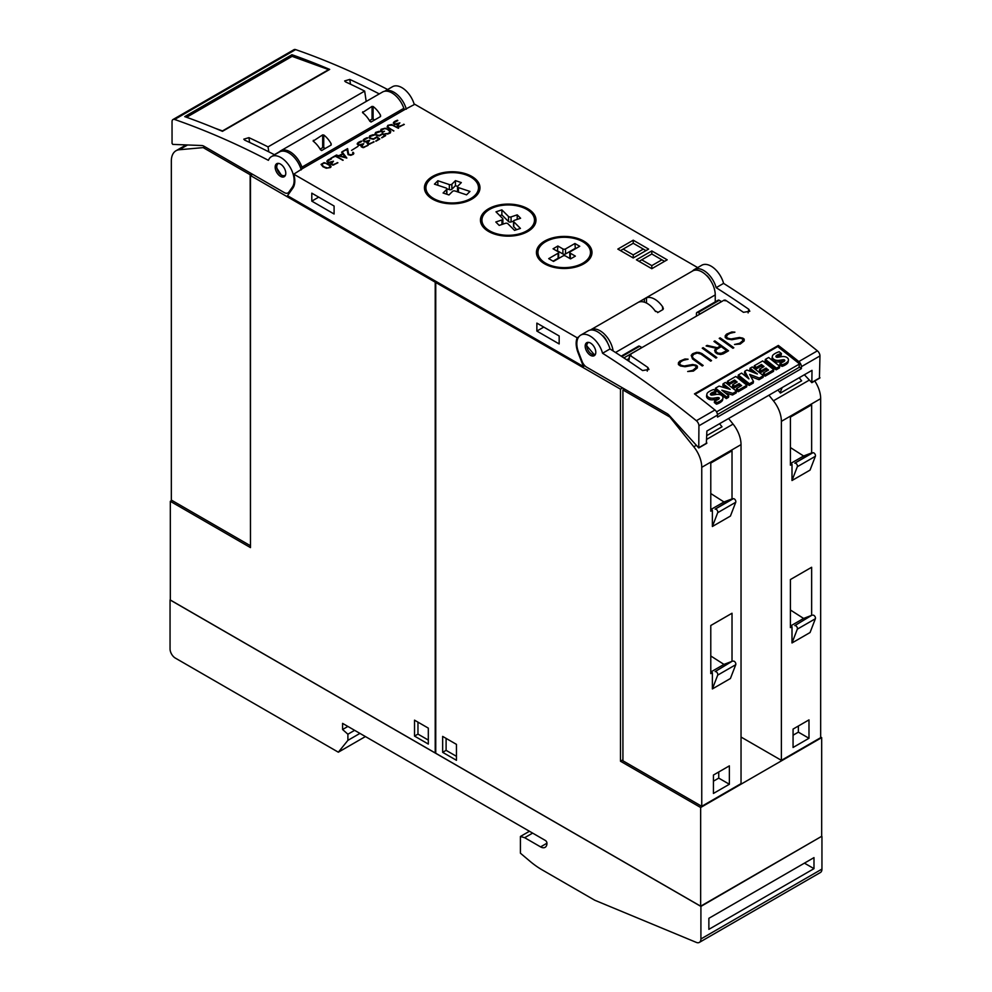 <?xml version="1.0" encoding="UTF-8"?>
<svg xmlns="http://www.w3.org/2000/svg" width="992" height="992" viewBox="0 0 992 992"><rect width="100%" height="100%" fill="white"/><g stroke="black" fill="none" stroke-linecap="round" stroke-linejoin="round"><path stroke-width="1.49" d="M587.388 342.438L586.384 345.39L594.803 355.26M595.708 353.326A7.502 4.34 60 0 1 594.245 355.694A7.502 4.34 60 0 1 588.02 353.189A7.502 4.34 60 0 1 585.268 345.067A7.502 4.34 60 0 1 586.743 342.699A7.502 4.34 60 0 1 592.968 345.204A7.502 4.34 60 0 1 595.708 353.326M602.553 353.251A900.885 520.13 60 0 1 696.372 420.72A4.501 2.604 60 0 1 698.926 425.804L698.765 447.938L669.203 415.4A7.502 4.34 -120 0 0 666.959 413.528L586.731 367.214A7.502 4.34 60 0 1 582.13 361.497L578.609 352.408A18.774 10.838 60 0 1 577.654 349.519A18.774 10.838 60 0 1 580.717 335.135A18.774 10.838 60 0 1 602.553 353.251L609.981 348.961A18.774 10.838 -120 0 0 588.157 330.844L580.717 335.135M628.754 361.162L629.796 355.26A900.885 520.13 60 0 1 647.888 367.486L648.954 369.495L642.58 370.549A900.885 520.13 -120 0 0 609.981 348.961M778.348 345.439A900.885 520.13 60 0 1 798.82 361.572A4.501 2.604 60 0 1 801.387 366.656L801.387 368.652L717.514 417.086L717.514 415.078A4.501 2.604 -120 0 0 714.947 409.994A900.885 520.13 -120 0 0 694.474 393.874L778.348 345.439L778.088 346.927M819.429 378.026L819.962 355.93A4.501 2.604 -120 0 0 817.396 350.846A900.885 520.13 -120 0 0 723.59 283.377L716.15 287.668A900.885 520.13 60 0 1 748.749 309.256L749.816 311.265L743.442 312.319A900.885 520.13 -120 0 0 725.35 300.092M725.115 300.849L724.123 300.192M724.284 300.055L629.796 354.603L628.506 360.989M630.044 354.516L631.024 355.161M684.976 358.992L688.088 359.191L683.203 360.356L680.686 361.807L679.433 364.076A900.885 520.13 60 0 1 681.244 365.378L684.306 365.986L692.664 364.486L696.012 365.168A900.885 520.13 60 0 1 697.388 366.16L697.364 367.933L693.42 371.082L687.692 371.516L692.577 370.376L695.094 368.925L696.347 366.631A900.885 520.13 -120 0 0 695.169 365.763L693.358 365.242L685.05 366.742L680.425 365.974A900.885 520.13 -120 0 0 678.404 364.535L678.404 362.799L679.731 361.187L684.976 358.992L679.706 361.386L678.404 362.985M703.154 347.659A900.885 520.13 60 0 1 716.844 357.554L715.926 358.087A900.885 520.13 -120 0 0 702.237 348.192L703.154 347.659L702.386 348.304M720.142 337.85A900.885 520.13 60 0 1 733.832 347.746L732.914 348.279A900.885 520.13 -120 0 0 719.212 338.384L720.142 337.85L719.361 338.495M731.798 331.96L734.911 332.159L730.013 333.324L727.508 334.775L726.243 337.044A900.885 520.13 60 0 1 728.066 338.346L731.129 338.954L739.474 337.454L742.834 338.136A900.885 520.13 60 0 1 744.198 339.14L744.174 340.913L740.243 344.05L734.514 344.484L739.387 343.344L741.904 341.893L743.169 339.599A900.885 520.13 -120 0 0 741.979 338.731L740.168 338.21L731.86 339.723L727.235 338.954A900.885 520.13 -120 0 0 725.226 337.503L725.214 335.767L726.541 334.155L731.798 331.96L726.516 334.366L725.214 335.953M714.86 340.901A900.885 520.13 60 0 1 728.55 350.796L723.255 353.859L720.614 354.516L717.266 353.834A900.885 520.13 -120 0 0 715.282 352.383L714.637 350.151L716.36 348.304L706.118 345.948L707.11 345.377L717.352 347.733L720.328 346.01A900.885 520.13 -120 0 0 713.942 341.434L714.86 340.901L714.091 341.546M699.199 352.507L701.828 353.536A900.885 520.13 60 0 1 711.562 360.604L710.644 361.138A900.885 520.13 -120 0 0 700.935 354.082L697.264 353.04L693.495 354.404L692.23 356.698L693.458 358.397A900.885 520.13 60 0 1 703.167 365.453L702.249 365.986A900.885 520.13 -120 0 0 692.515 358.918L691.226 355.396L692.552 353.784L696.52 352.334L699.199 352.507L693.854 353.226L691.213 355.582M715.244 301.866L715.244 294.909A18.774 10.838 -120 0 0 707.048 276.024A18.774 10.838 -120 0 0 692.59 270.99A18.774 10.838 60 0 1 694.326 269.539A18.774 10.838 60 0 1 716.15 287.668M723.59 283.377A18.774 10.838 -120 0 0 701.753 265.248L694.326 269.539M710.706 280.748A12.388 7.155 -120 0 0 707.085 275.788L706.924 275.888M703.018 365.54L693.433 358.633L692.23 356.698M711.413 360.691L699.174 352.718M692.205 356.922L692.242 355.942M716.36 348.304L714.624 350.362M720.328 346.01L717.328 347.969L706.354 346.01M728.401 350.883L714.835 341.112M715.691 350.684L716.249 352.123L719.894 353.97L726.714 350.66A900.885 520.13 -120 0 0 721.246 346.667L716.906 349.172L715.691 350.684L716.274 351.9A900.885 520.13 60 0 1 718.121 353.251L722.387 353.164L726.714 350.66M743.157 340.355L739.362 343.542L734.799 344.509M734.564 332.37L731.774 332.171M744.161 340.938L744.174 339.338L740.813 337.776L729.901 339.103L726.218 337.268L726.243 336.313M733.683 347.832L720.118 338.061M716.695 357.641L703.13 347.87M696.347 367.375L692.552 370.562L687.989 371.529M687.741 359.389L684.951 359.203M697.351 367.958L697.364 366.37L694.003 364.808L683.079 366.135L679.408 364.3L679.433 363.332M716.112 411.221L716.782 411.754L799.589 363.94L798.969 367.474L717.476 414.52M801.387 368.652L799.081 366.829M799.589 363.94L777.666 346.592L695.045 394.308M715.492 388.17L715.207 389.806L726.318 398.61L728.5 397.346L728.785 395.709L726.603 396.961L715.492 388.17L719.051 386.111L730.149 389.348L723.106 383.768L725.4 382.441L736.523 391.245L736.225 392.882L732.555 395.002L725.239 392.906M726.404 388.256L722.808 385.417L723.106 383.768M759.029 379.725L759.314 378.076L749.642 374.393L753.486 381.449L753.201 383.086L749.146 385.429L738.023 376.625L738.321 374.988L741.607 373.091L748.948 378.907L744.781 371.256L746.926 370.016L757.404 373.996L750.088 368.193L752.283 366.928L763.406 375.72L763.108 377.357L759.029 379.725L750.845 376.6M746.864 377.258L744.496 372.893L744.781 371.256M752.866 372.273L749.791 369.842L750.088 368.193M779.749 366.284L779.464 367.92L776.166 369.83L765.043 361.026L765.34 359.389L768.639 357.48L779.749 366.284L776.451 368.181L765.34 359.389M783.99 361.448A0.942 0.632 10 0 0 783.878 361.41A4.253 2.864 10 0 0 782.08 361.46L782.366 359.823L779.439 360.282A6.746 4.538 -170 0 1 775.434 360.096A4.662 3.137 -170 0 1 772.508 357.814A5.729 3.856 -170 0 1 772.359 356.351A5.729 3.856 -170 0 1 773.19 354.826A20.398 13.727 -170 0 1 779.179 351.726L781.46 353.536L781.175 355.186A16.579 11.148 10 0 0 777.021 356.599A4.712 3.174 10 0 0 776.376 356.996M777.021 356.599L777.306 354.962A4.712 3.174 10 0 0 776.029 356.041A1.178 0.794 10 0 0 777.616 357.281A73.879 49.712 10 0 0 781.498 356.674A6.485 4.365 -170 0 1 785.478 356.81A4.377 2.951 -170 0 1 788.293 359.005A5.295 3.559 -170 0 1 788.417 360.332L788.132 361.968A5.295 3.559 -170 0 1 787.288 363.456A15.562 10.466 -170 0 1 781.944 366.383L779.799 364.696L780.096 363.047A12.487 8.407 10 0 0 784.35 361.2A1.885 1.265 10 0 0 784.784 360.567A1.885 1.265 10 0 0 784.796 360.332A0.942 0.632 10 0 0 784.164 359.774A4.253 2.864 10 0 0 782.366 359.823M782.08 361.46L779.142 361.919A6.746 4.538 -170 0 1 775.149 361.733A4.662 3.137 -170 0 1 772.222 359.451A5.729 3.856 -170 0 1 772.074 357.988L772.359 356.351M773.785 369.731L773.5 371.368L765.142 376.191L763.146 374.616L763.443 372.98L768.49 370.053L765.96 368.057L761.546 370.599L759.649 369.098L764.063 366.556L761.447 364.486L756.388 367.4L754.317 365.75L762.674 360.927L773.785 369.731L765.427 374.554L763.443 372.98M767.126 370.847L765.675 369.694L761.261 372.248L759.364 370.735L759.649 369.098M762.699 367.338L761.162 366.122L756.102 369.036L754.019 367.4L754.317 365.75M746.902 385.243L746.616 386.892L738.259 391.716L736.262 390.141L736.56 388.492L741.607 385.578L739.077 383.582L734.663 386.124L732.766 384.623L737.18 382.069L734.564 379.998L729.504 382.924L727.434 381.275L735.791 376.452L746.902 385.243L738.544 390.067L736.56 388.492M740.243 386.372L738.792 385.218L734.378 387.76L732.48 386.26L732.766 384.623M735.816 382.862L734.278 381.635L729.219 384.561L727.136 382.912L727.434 381.275M718.506 399.268A0.942 0.632 10 0 0 718.394 399.218A4.253 2.864 10 0 0 716.596 399.268L716.881 397.631L713.955 398.09A6.746 4.538 -170 0 1 709.95 397.904A4.662 3.137 -170 0 1 707.023 395.622A5.729 3.856 -170 0 1 706.874 394.159A5.729 3.856 -170 0 1 707.705 392.634A20.398 13.727 -170 0 1 713.694 389.534L715.976 391.344L715.691 392.993A16.579 11.148 10 0 0 711.524 394.407A4.712 3.174 10 0 0 710.892 394.804M711.524 394.407L711.822 392.77A4.712 3.174 10 0 0 710.545 393.849A1.178 0.794 10 0 0 712.12 395.089A73.879 49.712 10 0 0 716.013 394.481A6.485 4.365 -170 0 1 719.994 394.618A4.377 2.951 -170 0 1 722.808 396.812A5.295 3.559 -170 0 1 722.932 398.139L722.647 399.776A5.295 3.559 -170 0 1 721.804 401.264A15.562 10.466 -170 0 1 716.447 404.19L714.314 402.504L714.612 400.855A12.487 8.407 10 0 0 718.865 399.007A1.885 1.265 10 0 0 719.299 398.375A1.885 1.265 10 0 0 719.312 398.139A0.942 0.632 10 0 0 718.679 397.581A4.253 2.864 10 0 0 716.881 397.631M716.596 399.268L713.657 399.726A6.746 4.538 -170 0 1 709.664 399.54A4.662 3.137 -170 0 1 706.738 397.259A5.729 3.856 -170 0 1 706.589 395.796L706.874 394.159M726.318 398.61L726.603 396.961M732.555 395.002L732.852 393.365L721.829 390.203L728.785 395.709M736.523 391.245L732.852 393.365M749.146 385.429L749.431 383.78L738.321 374.988M753.486 381.449L749.431 383.78M763.406 375.72L759.314 378.076M776.166 369.83L776.451 368.181M788.417 360.332A5.295 3.559 -170 0 1 787.586 361.82A15.562 10.466 -170 0 1 782.229 364.746L780.096 363.047M781.944 366.383L782.229 364.746M781.46 353.536A16.579 11.148 10 0 0 777.306 354.962M783.878 361.41L784.164 359.774M779.142 361.919L779.439 360.282M775.149 361.733L775.434 360.096M772.222 359.451L772.508 357.814M761.261 372.248L761.546 370.599M765.675 369.694L765.96 368.057M765.142 376.191L765.427 374.554M761.162 366.122L761.447 364.486M756.102 369.036L756.388 367.4M734.378 387.76L734.663 386.124M738.792 385.218L739.077 383.582M738.259 391.716L738.544 390.067M734.278 381.635L734.564 379.998M729.219 384.561L729.504 382.924M722.932 398.139A5.295 3.559 -170 0 1 722.102 399.627A15.562 10.466 -170 0 1 716.745 402.554L714.612 400.855M716.447 404.19L716.745 402.554M715.976 391.344A16.579 11.148 10 0 0 711.822 392.77M718.394 399.218L718.679 397.581M713.657 399.726L713.955 398.09M709.664 399.54L709.95 397.904M706.738 397.259L707.023 395.622M706.354 443.3L706.887 431.036L812.002 370.351L811.84 382.664L804.363 374.753M602.764 336.028L603.049 335.866A12.388 7.155 60 0 1 607.65 343.021M471.845 176.452A27.776 16.033 180 0 1 479.979 187.786A27.776 16.033 180 0 1 462.83 202.604A27.776 16.033 180 0 1 432.562 199.132A27.776 16.033 180 0 1 424.427 187.786A27.776 16.033 180 0 1 441.576 172.968A27.776 16.033 180 0 1 471.845 176.452M527.856 208.779A27.776 16.033 180 0 1 535.99 220.125A27.776 16.033 180 0 1 518.841 234.943A27.776 16.033 180 0 1 488.572 231.458A27.776 16.033 180 0 1 480.438 220.125A27.776 16.033 180 0 1 497.575 205.307A27.776 16.033 180 0 1 527.856 208.779M583.854 241.118A27.776 16.033 180 0 1 591.988 252.464A27.776 16.033 180 0 1 574.839 267.27A27.776 16.033 180 0 1 544.571 263.798A27.776 16.033 180 0 1 536.436 252.464A27.776 16.033 180 0 1 553.586 237.646A27.776 16.033 180 0 1 583.854 241.118M331.415 158.918L327.844 160.902L328.364 162.465L333.473 161.188L331.626 163.593L332.903 164.709L337.912 162.775L332.828 165.143L330.944 164.238L331.65 162.564L327.893 162.8L327.149 160.741L331.415 158.918M342.017 151.813L346.84 158.038L335.941 155.322L339.053 155.67L342.612 153.611L342.017 151.813L341.632 152.346M358 146.37L351.54 150.4M367.573 138.037L364.002 140.033L364.535 141.583L369.632 140.306L367.747 143.022L369.074 143.828L374.071 141.906L368.999 144.262L367.114 143.356L367.809 141.682L364.052 141.918L363.308 139.86L367.573 138.037M378.994 131.341L380.283 131.589L375.708 133.213L376.166 134.738L379.452 135.42L382.652 133.424L385.69 135.619L381.883 137.814L384.66 135.606L382.664 134.069L379.39 135.904L375.621 135.024L374.864 134.168L375.608 132.42L378.994 131.341L375.608 132.73L374.864 134.168M391.58 124.508L398.623 128.142L392.572 125.252L389.062 125.252L387.649 126.48L388.343 127.695L393.886 130.882L387.066 127.112L387.81 125.376L391.58 124.508L387.81 125.686L387.066 127.112M397.817 120.578L394.246 122.574L394.766 124.124L399.875 122.859L398.028 125.252L399.305 126.368L404.302 124.446L399.23 126.802L397.346 125.897L398.04 124.223L394.295 124.471L393.551 122.4L397.817 120.578M385.144 128.216L389.583 129.927L390.774 131.378L390.327 132.94L387.698 134.032L384.908 133.771L388.343 133.474L390.104 131.651L387.24 129.171L384.735 128.563L381.201 130.2L382.515 131.775L384.499 131.242L382.515 132.382L380.978 131.49L380.99 129.307L385.144 128.216L380.99 129.617L380.593 130.832M373.116 134.726L374.406 134.986L369.83 136.611L370.289 138.136L373.575 138.818L376.774 136.822L379.812 139.004L376.005 141.199L378.77 139.004L376.786 137.466L373.513 139.289L369.743 138.421L368.987 137.553L369.731 135.817L373.116 134.726L369.731 136.127L368.987 137.566M361.696 141.434L358.124 143.431L358.645 144.981L363.754 143.704L361.906 146.109L363.184 147.225L368.181 145.303L363.109 147.659L361.224 146.754L361.931 145.08L358.174 145.316L357.43 143.257L361.696 141.434M347.597 148.602L348.688 154.392L351.441 154.789L352.854 153.971L352.954 152.235L353.809 153.152L353.412 154.244L350.784 155.335L348.105 154.665L347.014 149.532L342.228 151.689L347.597 148.602L342.5 151.85M335.346 155.67L343.145 160.171L335.346 156.277L330.807 158.286L335.346 155.67L331.08 158.435M324.062 162.614L329.27 164.325L331.117 166.681L330.361 167.561L326.207 168.218L322.896 166.718L321.048 164.362L324.062 162.614L321.123 164.573M633.231 257.97L617.83 249.091L633.231 240.2L648.619 249.091L633.231 257.97L633.231 254.907L623.137 249.091L633.231 243.263L643.312 249.091L633.231 254.907M651.806 268.708L636.405 259.817L651.806 250.926L667.194 259.817L651.806 268.708L651.806 265.633L641.725 259.817L651.806 253.989L661.887 259.817L651.806 265.633M697.686 267.604L414.817 104.296L404.798 109.542A1.5 0.868 60 0 1 403.843 108.314A18.774 10.838 -120 0 0 382.565 92.008L280.649 150.846A18.774 10.838 60 0 1 301.915 167.152L403.843 108.314M293.781 174.17L577.183 337.788A20.274 11.706 -120 0 0 578.076 352.718L583.445 366.544L287.519 195.697L292.888 188.058A20.274 11.706 -120 0 0 293.781 174.17L302.87 168.38A1.5 0.868 60 0 1 301.915 167.152M578.77 336.871L577.183 337.788M590.488 255.837A27.776 16.033 180 0 1 590.984 256.754M534.49 223.51A27.776 16.033 180 0 1 534.973 224.415M478.479 191.171A27.776 16.033 180 0 1 478.975 192.076M425.444 192.076A27.776 16.033 180 0 1 425.928 191.171M465.347 174.654A26.276 15.165 180 0 1 478.479 187.786A26.276 15.165 180 0 1 439.072 200.93A26.276 15.165 180 0 1 425.928 187.786A26.276 15.165 180 0 1 465.347 174.654M434.446 184.14L437.844 180.73L449.351 184.574A1.86 1.066 0 0 0 451.893 184.177L455.44 180.631L461.33 182.59L457.771 186.149A1.86 1.066 0 0 0 457.523 186.682A1.86 1.066 0 0 0 458.453 187.612L469.972 191.444L466.562 194.841L455.055 191.01A1.86 1.066 0 0 0 452.526 191.394L448.967 194.953L443.077 192.994L446.636 189.435A1.86 1.066 0 0 0 446.884 188.902A1.86 1.066 0 0 0 445.954 187.972L434.446 184.14M446.809 194.234A1.86 1.066 0 0 0 446.884 193.948L446.884 188.902M437.844 185.268L437.844 180.73M446.871 188.79L449.351 189.621A1.86 1.066 0 0 0 451.893 189.224L455.44 185.678L455.44 180.631M455.44 185.678L457.597 186.397M457.771 191.196A1.86 1.066 0 0 0 457.523 191.729A1.86 1.066 0 0 0 457.535 191.84M481.442 224.415A27.776 16.033 180 0 1 481.938 223.51M530.968 212.536A26.276 15.165 180 0 1 534.49 220.125A26.276 15.165 180 0 1 515.009 234.782A26.276 15.165 180 0 1 485.46 227.714A26.276 15.165 180 0 1 481.938 220.125A26.276 15.165 180 0 1 501.406 205.468A26.276 15.165 180 0 1 530.968 212.536M495.988 211.829L501.878 209.87L508.524 216.516A1.86 1.066 0 0 0 511.066 216.901L517.216 214.855L520.614 218.252L514.464 220.311A1.86 1.066 0 0 0 513.534 221.228A1.86 1.066 0 0 0 513.782 221.774L520.428 228.42L514.538 230.38L507.892 223.733A1.86 1.066 0 0 0 505.362 223.336L499.199 225.395L495.802 221.997L501.964 219.939A1.86 1.066 0 0 0 502.882 219.009A1.86 1.066 0 0 0 502.634 218.476L495.988 211.829M502.882 224.167A1.86 1.066 0 0 0 502.882 224.056L502.882 219.009M499.782 215.624L501.878 214.917L501.878 209.87M501.878 214.917L508.524 221.563A1.86 1.066 0 0 0 511.066 221.96L513.546 221.129M517.216 219.393L517.216 214.855M513.534 221.228L513.534 226.288A1.86 1.066 0 0 0 513.782 226.821L516.646 229.673M537.453 256.754A27.776 16.033 180 0 1 537.937 255.837M582.8 263.19A26.276 15.165 180 0 1 554.156 266.476A26.276 15.165 180 0 1 537.937 252.464A26.276 15.165 180 0 1 545.637 241.726A26.276 15.165 180 0 1 574.269 238.44A26.276 15.165 180 0 1 590.488 252.464A26.276 15.165 180 0 1 582.8 263.19M574.926 243.499L579.737 246.276L570.338 251.695A1.86 1.066 0 0 0 569.792 252.464A1.86 1.066 0 0 0 570.338 253.22L575.36 256.122L570.549 258.9L565.527 255.998A1.86 1.066 0 0 0 562.898 255.998L553.499 261.417L548.7 258.639L558.099 253.22A1.86 1.066 0 0 0 558.632 252.464A1.86 1.066 0 0 0 558.099 251.695L553.065 248.794L557.876 246.016L562.898 248.93A1.86 1.066 0 0 0 565.527 248.93L574.926 243.499L575.36 248.794M553.065 261.169L558.099 258.267A1.86 1.066 0 0 0 558.632 257.511L558.632 252.464M557.442 251.323L557.876 246.016M557.876 251.075L562.898 253.977A1.86 1.066 0 0 0 565.527 253.977L574.926 248.546M569.792 252.464L569.792 257.511A1.86 1.066 0 0 0 570.338 258.267L570.995 258.639M331.588 163.891L333.597 164.982L336.598 163.196M336.598 163.506L337.243 162.576M330.882 163.804L331.204 162.986M331.204 163.296L331.65 162.564M326.889 161.572L327.149 160.741M327.149 161.039L327.831 160.072M327.831 160.369L328.315 159.724M328.315 160.034L329.195 159.253M329.195 159.563L330.237 158.819M330.237 159.129L331.092 158.522M330.026 162.948L331.564 162.167M331.564 162.465L332.27 161.832M332.27 162.142L333.002 161.46M342.612 153.611L339.053 155.98L336.474 155.012M346.63 158.088L342.017 152.123M339.772 155.856L345.414 157.592L342.934 154.033L339.772 155.856L345.414 157.282M367.747 143.022L369.756 144.1L372.756 142.327M372.756 142.625L373.401 141.695M367.052 142.922L367.375 142.116M367.375 142.414L367.809 141.682M363.047 140.69L363.308 139.86M363.308 140.17L363.99 139.19M363.99 139.5L364.486 138.843M364.486 139.153L365.354 138.384M365.354 138.694L366.395 137.938M366.395 138.248L367.251 137.64M366.184 142.067L367.734 141.286M367.734 141.596L368.429 140.951M368.429 141.261L369.16 140.579M385.454 135.755L382.652 133.424M384.66 135.606L381.635 137.665M379.886 131.812L378.994 131.638M382.652 133.734L378.634 135.817L376.166 135.048L375.546 133.771M393.613 131.031L387.649 126.864M398.362 128.29L391.58 124.806M397.99 125.562L399.999 126.641L402.988 124.868M402.988 125.178L403.645 124.236M397.284 125.476L397.606 124.657M397.606 124.967L398.04 124.223M393.291 123.244L393.551 122.4M393.551 122.71L394.221 121.731M394.221 122.041L394.717 121.396M394.717 121.694L395.585 120.925M395.585 121.235L396.626 120.491M396.626 120.788L397.494 120.193M396.428 124.608L397.966 123.826M397.966 124.136L398.672 123.492M398.672 123.802L399.404 123.132M384.239 131.39L382.515 132.085L381.201 130.597M390.749 131.663L387.748 129.171L385.144 128.526M390.104 132.048L388.343 133.784L385.305 133.858M379.576 139.14L376.774 136.822M378.77 139.004L375.757 141.05M374.009 135.21L373.116 135.036M376.774 137.119L372.756 139.215L370.289 138.434L369.669 137.169M361.869 146.419L363.878 147.498L366.879 145.725M366.879 146.022L367.524 145.092M361.162 146.32L361.485 145.514M361.485 145.812L361.931 145.08M357.17 144.088L357.43 143.257M357.43 143.555L358.112 142.588M358.112 142.898L358.596 142.24M358.596 142.55L359.476 141.782M359.476 142.079L360.505 141.335M360.505 141.645L361.373 141.038M360.307 145.464L361.844 144.683M361.844 144.993L362.551 144.348M362.551 144.658L363.283 143.976M353.189 153.376L351.441 155.099L348.688 154.702L347.597 148.899M353.809 153.45L352.693 152.694M342.872 160.332L335.346 155.98M331.043 166.768L328.154 163.99L324.062 162.924M321.755 164.474L323.442 166.743L326.678 168.194L329.815 167.574L330.175 165.862L325.5 163.172L323.057 163.37L322.003 165.18L324.508 167.053L327.906 168.02L330.423 166.569M639.071 261.342L641.725 259.817M664.541 261.342L661.887 259.817M651.806 253.989L651.806 250.926M620.484 250.616L623.137 249.091M645.966 250.616L643.312 249.091M633.231 243.263L633.231 240.2M414.284 104.606A18.774 10.838 -120 0 0 392.51 86.713L384.66 91.239A18.774 10.838 60 0 1 406.323 109.207M366.197 101.457L364.672 91.09A900.885 520.13 -120 0 0 345.526 81.877L344.658 80.935L349.779 79.422A900.885 520.13 60 0 1 379.266 93.905M268.782 151.826L268.051 146.878L364.672 91.09M274.573 154.802A900.885 520.13 -120 0 0 244.664 140.108L243.796 139.178L248.918 137.652A900.885 520.13 60 0 1 268.051 146.878M301.208 169.892A18.774 10.838 -120 0 0 279.434 151.987L271.473 156.587A18.774 10.838 60 0 1 288.015 164.077A18.774 10.838 60 0 1 293.31 185.343A18.774 10.838 60 0 1 292.355 187.141L288.833 192.15A7.502 4.34 60 0 1 287.99 192.932A7.502 4.34 60 0 1 284.233 192.56L204.005 146.246A7.502 4.34 60 0 0 201.76 145.526L172.794 144.398L172.05 143.406L172.038 121.607A4.501 2.604 60 0 1 172.968 119.548A4.501 2.604 60 0 1 174.604 119.474A900.885 520.13 60 0 1 268.41 160.332A18.774 10.838 60 0 1 271.473 156.587M184.723 116.622L291.958 54.721A900.885 520.13 60 0 1 329.691 69.415L222.456 131.328A900.885 520.13 -120 0 0 184.723 116.622M387.649 89.516A900.885 520.13 -120 0 0 295.628 49.6A4.501 2.604 -120 0 0 294.004 49.662L172.968 119.548M291.958 54.721L292.206 56.383M186.583 117.279L292.119 56.358L328.65 69.626L222.481 130.932L215.053 128.228M285.696 172.1A7.502 4.34 60 0 1 284.233 176.712A7.502 4.34 60 0 1 278.901 175.15A7.502 4.34 60 0 1 275.255 168.318A7.502 4.34 60 0 1 276.718 163.705A7.502 4.34 60 0 1 282.05 165.267A7.502 4.34 60 0 1 285.696 172.1M277.363 163.444L276.458 167.611L281.703 175.634L284.791 176.266M278.938 152.272A18.774 10.838 60 0 1 280.649 150.846M369.917 121.371A18.774 10.838 -120 0 0 362.489 112.592L372.05 106.38L372.05 119.139L369.483 120.615M362.737 112.728L362.737 111.798L362.737 112.728M371.888 106.516L373.265 106.64M374.567 119.982L373.104 119.139L373.104 106.466A18.774 10.838 60 0 1 380.544 115.246L380.544 116.535L370.983 122.053M380.283 114.898L380.432 116.572L380.283 114.898M371.07 121.979L369.756 120.987M320.552 149.879A18.774 10.838 -120 0 0 313.125 141.1L322.673 134.875L322.673 147.634L320.118 149.122M313.36 141.224L313.36 140.306L313.36 141.224M322.512 135.024L323.9 135.148M325.202 148.478L323.739 147.634L323.739 134.962A18.774 10.838 60 0 1 331.167 143.753L331.167 145.03L321.619 150.548M330.944 143.431L331.055 145.08L330.944 143.431M321.706 150.474L320.391 149.482M373.104 119.139L372.05 119.139M323.739 147.634L322.673 147.634M646.499 303.056L646.499 297.749A18.774 10.838 60 0 1 662.954 307.247L662.954 309.554L657.646 312.616M662.458 306.702L662.718 309.64M663.388 308.599L662.954 309.554M657.969 312.269L655.204 310.918M655.526 311.538A18.774 10.838 -120 0 0 639.071 302.039L644.378 298.828L644.378 302.176M644.056 299.014L646.821 297.674M590.29 330.076A18.774 10.838 60 0 1 590.662 329.84A18.774 10.838 60 0 1 604.029 333.771A18.774 10.838 60 0 1 613.118 350.945M584.846 365.726L583.445 366.544M311.798 193.155L334.093 206.026L334.093 213.999L311.798 201.128L311.798 193.155M536.87 323.107L559.166 335.978L559.166 343.939L536.87 331.068L536.87 323.107M311.798 201.128L318.692 197.135M536.87 331.068L543.777 327.087M252.6 174.307L250.48 175.522L250.48 547.609L170.326 501.32L171.914 500.402M436.269 281.567L435.215 282.187L250.48 175.522M170.326 501.32L170.326 600.011L435.215 752.953L435.215 282.187M250.158 545.588L171.331 500.08L171.331 161.076A22.518 13.008 60 0 1 175.993 150.759A22.518 13.008 60 0 1 179.292 149.742L203.186 147.61L250.158 174.728L250.48 545.402M250.158 174.728L251.757 173.811M203.186 147.61L204.774 146.692M428.321 728.128L428.321 744.062L414.52 736.089L414.52 720.155L428.321 728.128M417.967 722.151L417.967 734.105L428.321 740.082M417.967 734.105L414.52 736.089M620.484 389.149L435.748 282.484L435.748 753.263L700.65 906.192L821.674 836.318L821.674 737.626L700.65 807.5L620.484 761.224L620.484 389.149L622.604 387.922M700.65 906.192L700.65 807.5M820.669 737.044L821.674 737.626M622.926 759.81L620.484 761.224M814.767 380.965A22.518 13.008 -120 0 1 820.669 398.66L820.669 737.664L781.386 760.343L741.036 737.044M799.18 377.741L801.648 380.816L780.406 393.068L777.951 390.005M768.924 395.213L773.425 400.818A22.518 13.008 60 0 1 781.386 421.34L781.386 760.343M790.413 465.186L790.413 417.099L811.642 404.835L811.642 452.935L810.055 453.852L812.857 452.761L794.803 463.177A2.269 1.302 60 0 1 796.762 464.219A2.269 1.302 60 0 1 797.32 466.711L792 480.512L792 464.268L790.413 465.186M790.413 447.553L803.607 455.998L811.642 452.935M803.607 455.998L790.413 463.611M810.055 453.852L794.803 463.177M812.857 452.761A2.269 1.302 -120 0 1 814.804 453.803A2.269 1.302 -120 0 1 815.374 456.295L797.32 466.711M815.374 456.295L810.055 470.096L792 480.512M782.18 387.562L780.072 392.646M811.642 615.375L794.803 625.617A2.269 1.302 60 0 1 796.762 626.659A2.269 1.302 60 0 1 797.32 629.151L792 642.952L792 626.708L790.413 627.626L790.413 579.539L811.642 567.275L811.642 615.375L803.607 618.438L790.413 626.051M797.32 629.151L815.374 618.735L810.055 632.536L792 642.952M793.067 729.083L808.988 719.882L808.988 738.271L793.067 747.472L793.067 729.083M790.413 609.993L803.607 618.438M815.374 618.735A2.269 1.302 -120 0 0 814.804 616.243A2.269 1.302 -120 0 0 812.857 615.201M810.055 616.292L794.803 625.617M798.374 726.02L798.374 732.146L793.067 735.208M808.988 738.271L798.374 732.146M728.574 418.512L733.076 424.105A22.518 13.008 -120 0 1 741.036 444.627L741.036 783.63L701.753 806.31L622.926 760.802L622.926 389.943L669.91 417.074L693.792 446.784A22.518 13.008 60 0 1 701.753 467.319L701.753 806.31M624.526 389.025L622.926 389.943M719.56 423.72L722.015 426.783L706.887 435.525M710.78 511.165L710.78 463.066L732.022 450.802L732.022 498.902L730.422 499.819L733.224 498.728L715.17 509.144A2.269 1.302 60 0 1 717.129 510.198A2.269 1.302 60 0 1 717.7 512.69L712.38 526.492L712.38 510.248L710.78 511.165M710.78 493.532L723.974 501.964L732.022 498.902M723.974 501.964L710.78 509.578M730.422 499.819L715.17 509.144M733.224 498.728A2.269 1.302 -120 0 1 735.184 499.782A2.269 1.302 -120 0 1 735.742 502.262L717.7 512.69M735.742 502.262L730.422 516.063L712.38 526.492M732.022 661.342L715.17 671.584A2.269 1.302 60 0 1 717.129 672.638A2.269 1.302 60 0 1 717.7 675.13L712.38 688.932L712.38 672.688L710.78 673.605L710.78 625.506L732.022 613.242L732.022 661.342L723.974 664.404L710.78 672.018M717.7 675.13L735.742 664.702L730.422 678.503L712.38 688.932M713.434 775.05L729.368 765.861L729.368 784.25L713.434 793.439L713.434 775.05M710.78 655.972L723.974 664.404M735.742 664.702A2.269 1.302 -120 0 0 735.184 662.21A2.269 1.302 -120 0 0 733.224 661.168M730.422 662.259L715.17 671.584M718.741 771.987L718.741 778.112L713.434 781.188M729.368 784.25L718.741 778.112M442.655 752.333L442.655 736.399L456.456 744.372L456.456 760.306L442.655 752.333L446.102 750.349L456.456 756.326M446.102 738.395L446.102 750.349M435.748 282.484L436.802 281.877M696.446 316.126L696.446 313.484A2.257 1.302 60 0 1 696.917 312.443A2.257 1.302 60 0 1 698.046 312.554L700.253 313.832A2.257 1.302 60 0 1 700.327 313.881M721.568 301.63A2.257 1.302 -120 0 0 721.482 301.58L719.274 300.303A2.257 1.302 -120 0 0 718.146 300.192L696.917 312.443M641.936 347.597A2.257 1.302 -120 0 0 641.861 347.547L639.654 346.27A2.257 1.302 -120 0 0 638.526 346.158L621.19 356.165M700.91 906.415L170.054 599.924L170.054 648.904A7.502 4.34 60 0 0 175.361 658.105L338.334 752.196L347.894 740.354L347.894 734.216L342.587 729.517L342.587 723.379L545.364 840.46A2.257 1.302 60 0 1 546.964 843.212A9.015 5.196 60 0 1 545.092 847.342A9.015 5.196 60 0 1 540.59 846.895L524.669 837.707L520.416 836.479L520.416 853.194L530.001 861.279A75.07 43.35 60 0 0 541.942 869.748L594.741 900.228L696.334 942.4A7.502 4.34 60 0 0 699.36 942.4A7.502 4.34 60 0 0 700.91 938.965L700.91 906.415L821.624 836.343M708.871 918.307L813.986 857.621L813.986 868.657L708.871 929.343L708.871 918.307M699.36 942.4L820.384 872.526A7.502 4.34 -120 0 0 821.946 869.079L821.946 836.541M813.986 868.657L804.425 863.139M338.334 752.196L365.416 736.56M347.894 740.354L359.935 733.398M347.894 734.216L354.628 730.335M342.587 729.517L347.894 726.442M524.669 837.707L532.63 833.106M520.416 836.479L529.443 831.259M588.888 342.426A6.758 3.906 -120 0 0 586.78 345.786A6.758 3.906 -120 0 0 590.228 353.078A6.758 3.906 -120 0 0 595.597 353.809M817.396 350.846L798.82 361.572M714.947 409.994L696.372 420.72M748.104 312.914L748.749 309.256M787.288 363.456L787.586 361.82M721.804 401.264L722.102 399.627M717.514 415.078L698.926 425.804M706.887 443.002L698.926 447.59M819.962 377.716L811.989 382.317M819.962 355.93L801.387 366.656M647.243 371.144L647.888 367.486M302.87 168.38L404.798 109.542M446.636 194.172L446.636 189.435M449.351 189.621L449.351 184.574M451.893 189.224L451.893 184.177M458.453 192.138L458.453 187.612M501.964 224.477L501.964 219.939M508.524 221.563L508.524 216.516M511.066 221.96L511.066 216.901M513.782 226.821L513.782 221.774M558.099 258.267L558.099 253.22M562.898 253.977L562.898 248.93M565.527 253.977L565.527 248.93M570.338 258.267L570.338 253.22M350.474 84.196L349.779 79.422M249.612 142.426L248.918 137.652M292.355 187.141L293.855 186.273M288.833 192.15L290.817 191.01M174.604 119.474L295.628 49.6M278.864 163.432A6.758 3.906 -120 0 0 276.756 166.792A6.758 3.906 -120 0 0 280.215 174.096A6.758 3.906 -120 0 0 285.584 174.828M715.244 294.909L615.511 352.482M179.292 149.742L187.562 144.968M809.199 380.159L773.425 400.818M820.669 398.66L781.386 421.34M733.076 424.105L706.887 439.233M696.124 445.445L693.792 446.784M741.036 444.627L701.753 467.319M719.274 300.303L698.046 312.554M721.482 301.58L700.253 313.832M628.928 358.596L626.77 359.836M639.654 346.27L621.81 356.574M641.861 347.547L623.881 357.926M700.91 938.965L821.946 869.079M540.59 846.895L546.964 843.212M706.726 443.337L698.765 447.938M819.801 378.064L811.84 382.664M478.479 187.786L478.479 192.994M425.928 187.786L425.928 192.994M457.523 191.729L457.523 186.682M534.49 220.125L534.49 225.32M481.938 220.125L481.938 225.32M537.937 252.464L537.937 257.66M590.488 252.464L590.488 257.66M274.362 154.69L279.422 151.764M287.99 192.932L290.47 191.506M692.59 270.99L590.662 329.84M175.993 150.759L186.124 144.919"/></g></svg>
